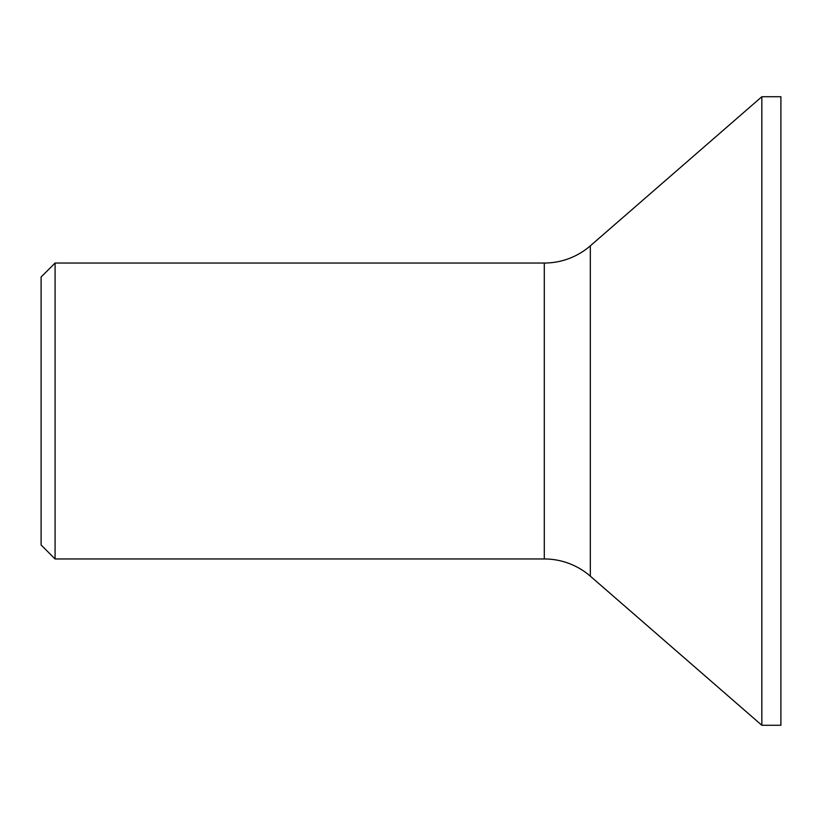<?xml version="1.0" encoding="UTF-8"?>
<svg xmlns="http://www.w3.org/2000/svg" width="822" height="822" viewBox="0 0 822 822"><rect width="100%" height="100%" fill="white"/><g stroke="black" fill="none" stroke-linecap="round" stroke-linejoin="round"><path stroke-width="1.23" d="M41.1 544.976L41.1 277.024L55.084 263.04L55.084 558.96L41.1 544.976M590.33 245.829L590.33 576.171L761.84 725.271L780.9 725.271L780.9 96.729L761.84 96.729L590.33 245.829A70.168 70.168 0 0 1 544.298 263.04L55.084 263.04M590.33 576.171A70.168 70.168 0 0 0 544.298 558.96L55.084 558.96M761.84 96.729L761.84 725.271M544.298 263.04L544.298 558.96"/></g></svg>
